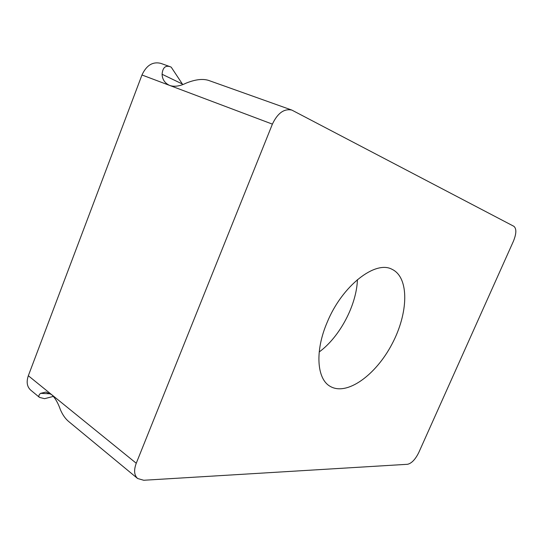 <?xml version="1.0" encoding="UTF-8"?>
<svg xmlns="http://www.w3.org/2000/svg" width="543" height="543" viewBox="0 0 543 543"><rect width="100%" height="100%" fill="white"/><g stroke="black" fill="none" stroke-linecap="round" stroke-linejoin="round"><path stroke-width="0.81" d="M291.849 110.086L513.916 226.329C516.624 228.691 516.461 233.653 513.427 241.214L418.782 452.523C415.347 459.446 411.608 463.362 407.576 464.285L143.719 480.263L137.617 478.505C134.155 475.274 133.7 470.19 136.252 463.254L272.389 124.13C277.616 113.1 284.104 108.424 291.849 110.086L208.498 80.371C202.62 78.565 195.181 79.482 186.174 83.12C179.869 86.194 174.459 86.995 169.939 85.522L169.178 85.21C164.665 82.923 162.296 79.278 162.085 74.262C162.669 67.753 165.323 65.221 170.054 66.667L171.215 67.162L182.713 84.518M53.431 396.383L44.587 398.677L39.51 397.408L30.713 390.139C27.014 386.752 26.22 381.953 28.331 375.736L141.967 74.988L272.389 124.13M170.054 66.667L160.728 63.341C152.698 61.44 146.447 65.323 141.967 74.988M39.51 397.408C38.363 396.417 38.702 395.066 40.528 393.349L45.958 392.046L51.599 394.605C55.148 397.951 58.074 402.96 60.375 409.632C62.554 414.73 65.289 418.667 68.588 421.443L137.617 478.505M327.205 322.257C314.716 351.172 316.847 379.136 330.212 386.372C346.923 396.193 375.837 375.03 391.971 344.133C408.397 313.392 409.585 277.582 392.046 269.314C375.41 260.009 342.11 285.72 327.205 322.257M319.203 351.973C339.803 336.918 356.608 305.105 357.43 279.604M162.085 74.262L182.278 83.975M40.528 393.349L50.513 393.818M28.331 375.736L136.252 463.254"/></g></svg>
